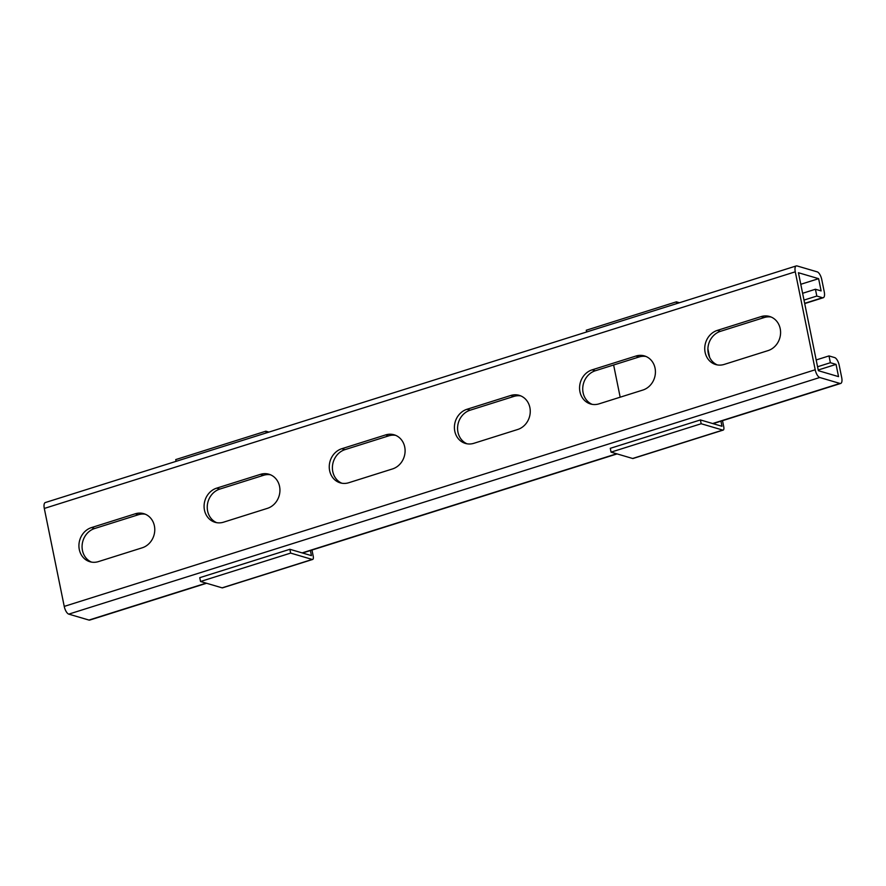 <?xml version="1.0" encoding="UTF-8"?>
<svg xmlns="http://www.w3.org/2000/svg" width="886" height="886" viewBox="0 0 886 886"><rect width="100%" height="100%" fill="white"/><g stroke="black" fill="none" stroke-linecap="round" stroke-linejoin="round"><path stroke-width="1.33" d="M645.994 356.471A17.853 15.859 -73.6 0 0 639.094 356.969L595.292 370.769A17.853 15.859 -73.6 0 0 582.811 387.093A17.853 15.859 -73.6 0 0 592.158 404.348M635.938 356.039L592.136 369.839A17.853 15.859 -73.6 0 0 579.588 387.082A17.853 15.859 -73.6 0 0 590.552 403.983A17.853 15.859 -73.6 0 0 599.058 403.85L642.859 390.05A17.853 15.859 -73.6 0 0 655.407 372.807A17.853 15.859 -73.6 0 0 644.443 355.917A17.853 15.859 -73.6 0 0 635.938 356.039L639.094 356.969M771.152 317.033A17.853 15.859 -73.6 0 0 764.264 317.531L720.451 331.331A17.853 15.859 -73.6 0 0 707.969 347.655A17.853 15.859 -73.6 0 0 717.328 364.91M520.824 395.909A17.853 15.859 -73.6 0 0 513.935 396.407L470.123 410.207A17.853 15.859 -73.6 0 0 457.652 426.531A17.853 15.859 -73.6 0 0 467 443.786M818.365 370.691L798.43 272.733L818.62 278.669L821.112 290.918L815.43 289.246L816.814 296.057L822.496 297.718A7.143 2.824 -107.5 0 0 823.249 297.729A7.143 2.824 -107.5 0 0 824.257 291.848L821.765 279.599A7.143 2.824 -107.5 0 0 817.235 271.869L797.046 265.933A7.143 2.824 -107.5 0 0 796.281 265.922A7.143 2.824 -107.5 0 0 795.274 271.814L815.209 369.772A7.143 2.824 72.5 0 0 819.749 377.502L839.928 383.439A7.143 2.824 72.5 0 0 840.692 383.45A7.143 2.824 72.5 0 0 841.7 377.558L839.208 365.32A7.143 2.824 72.5 0 0 834.667 357.59L828.997 355.917L830.381 362.717L836.052 364.39L838.544 376.628L818.365 370.691M91.513 562.101A17.853 15.859 106.4 0 1 82.154 544.846A17.853 15.859 106.4 0 1 94.636 528.521L138.449 514.722A17.853 15.859 106.4 0 1 145.337 514.223M216.671 522.662A17.853 15.859 106.4 0 1 207.324 505.408A17.853 15.859 106.4 0 1 219.794 489.083L263.607 475.284A17.853 15.859 106.4 0 1 270.507 474.785M341.83 483.224A17.853 15.859 106.4 0 1 332.483 465.97A17.853 15.859 106.4 0 1 344.964 449.645L388.766 435.846A17.853 15.859 106.4 0 1 395.665 435.347M717.295 330.4A17.853 15.859 -73.6 0 0 704.758 347.644A17.853 15.859 -73.6 0 0 715.722 364.545A17.853 15.859 -73.6 0 0 724.216 364.412L768.029 350.612A17.853 15.859 -73.6 0 0 780.566 333.369A17.853 15.859 -73.6 0 0 769.602 316.479A17.853 15.859 -73.6 0 0 761.107 316.601L717.295 330.4L720.451 331.331M517.701 429.488L473.888 443.299A17.853 15.859 -73.6 0 1 465.394 443.421A17.853 15.859 -73.6 0 1 454.429 426.52A17.853 15.859 -73.6 0 1 466.977 409.277L510.779 395.477A17.853 15.859 -73.6 0 1 519.274 395.355A17.853 15.859 -73.6 0 1 530.238 412.245A17.853 15.859 -73.6 0 1 517.701 429.488M206.549 583.265L89.719 620.078A7.143 2.824 72.5 0 1 88.954 620.067L68.765 614.131A7.143 2.824 72.5 0 1 64.235 606.401L44.3 508.442A7.143 2.824 -107.5 0 1 45.308 502.55L796.281 265.922M98.401 561.613L142.214 547.803A17.853 15.859 106.4 0 0 154.751 530.559A17.853 15.859 106.4 0 0 143.787 513.67A17.853 15.859 106.4 0 0 135.292 513.791L91.479 527.591A17.853 15.859 106.4 0 0 78.943 544.835A17.853 15.859 106.4 0 0 89.907 561.735A17.853 15.859 106.4 0 0 98.401 561.613M223.571 522.175L267.373 508.365A17.853 15.859 106.4 0 0 279.921 491.121A17.853 15.859 106.4 0 0 268.956 474.231A17.853 15.859 106.4 0 0 260.451 474.353L216.649 488.153A17.853 15.859 106.4 0 0 204.101 505.397A17.853 15.859 106.4 0 0 215.065 522.297A17.853 15.859 106.4 0 0 223.571 522.175M348.73 482.737L392.531 468.927A17.853 15.859 106.4 0 0 405.079 451.683A17.853 15.859 106.4 0 0 394.115 434.793A17.853 15.859 106.4 0 0 385.62 434.915L341.808 448.715A17.853 15.859 106.4 0 0 329.271 465.958A17.853 15.859 106.4 0 0 340.235 482.859A17.853 15.859 106.4 0 0 348.73 482.737M800.778 284.295L818.62 278.669M802.616 293.288L815.43 289.246M804.001 300.088L816.814 296.057M818.221 370.005L836.052 364.39M817.557 366.76L830.381 362.717M816.172 359.96L828.997 355.917M722.511 420.684L723.751 426.797A3.998 1.584 -107.5 0 1 723.186 430.087L633.069 458.483A3.998 1.584 -107.5 0 1 632.637 458.483L611.063 452.137L610.288 448.327L700.405 419.931L721.979 426.277L720.949 421.182M723.186 430.087A3.998 1.584 -107.5 0 1 722.755 430.087L701.18 423.741L611.063 452.137M701.18 423.741L700.405 419.931M707.903 348.885L709.62 357.335M613.621 364.988L620.178 397.205M676.738 303.588L676.383 301.838L679.451 302.735M586.621 331.984L586.266 330.234L676.383 301.838M311.972 550.04L313.212 556.153A3.998 1.584 -107.5 0 1 312.647 559.454L222.53 587.839A3.998 1.584 -107.5 0 1 222.109 587.839L200.535 581.493L199.76 577.683L289.877 549.287L311.451 555.633L310.41 550.538M312.647 559.454A3.998 1.584 -107.5 0 1 312.226 559.443L290.652 553.097L200.535 581.493M290.652 553.097L289.877 549.287M266.21 432.955L265.844 431.194L268.912 432.091M176.093 461.34L175.727 459.59L265.844 431.194M595.292 370.769L592.136 369.839M44.3 508.442L795.274 271.814M64.235 606.401L815.209 369.772M764.264 317.531L761.107 316.601M470.123 410.207L466.977 409.277M513.935 396.407L510.779 395.477M68.765 614.131L819.749 377.502M804.654 303.344L822.496 297.718M88.954 620.067L206.139 583.143M302.137 552.897L616.667 453.787M712.665 423.53L839.928 383.439M94.636 528.521L91.479 527.591M138.449 514.722L135.292 513.791M219.794 489.083L216.649 488.153M263.607 475.284L260.451 474.353M344.964 449.645L341.808 448.715M388.766 435.846L385.62 434.915M722.755 430.087L632.637 458.483M312.226 559.443L222.109 587.839M804.709 303.577L823.249 297.729M302.547 553.019L617.088 453.909M713.075 423.652L840.692 383.45"/></g></svg>
